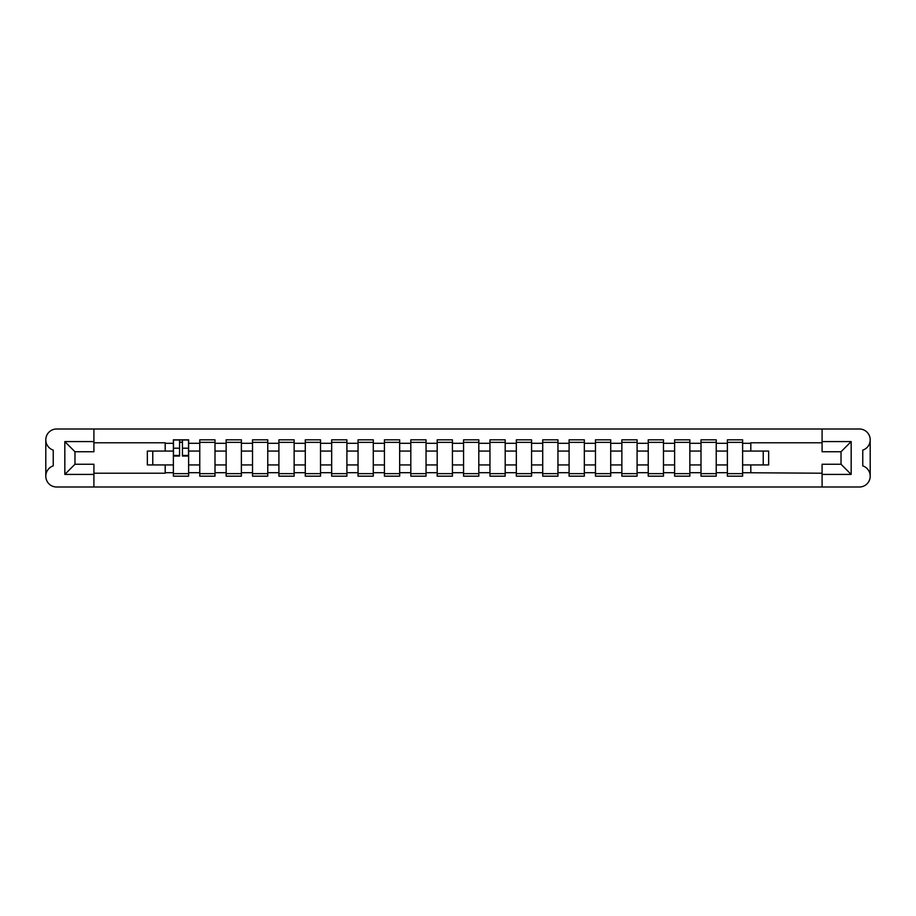 <?xml version="1.0" encoding="UTF-8"?>
<svg xmlns="http://www.w3.org/2000/svg" width="916" height="916" viewBox="0 0 916 916"><rect width="100%" height="100%" fill="white"/><g stroke="black" fill="none" stroke-linecap="round" stroke-linejoin="round"><path stroke-width="1.37" d="M870.2 476.148L870.2 476.183A10.82 10.82 0 0 1 859.38 487.003L56.62 487.003A10.82 10.82 0 0 1 45.8 476.183L45.8 476.148A10.82 10.82 0 0 1 53.242 465.866L53.242 450.134A10.82 10.82 0 0 1 45.8 439.852L45.8 439.817A10.82 10.82 0 0 1 56.62 428.997L859.38 428.997A10.82 10.82 0 0 1 870.2 439.817L870.2 439.852A10.82 10.82 0 0 1 862.758 450.134L862.758 465.866A10.82 10.82 0 0 1 870.2 476.148L870.2 439.852M822.087 442.783L750.811 442.783L750.811 451.061L742.613 451.061L742.613 443.287L750.811 443.287M165.189 451.061L147.35 451.061L147.35 464.939L173.387 464.939L173.387 451.061L165.189 451.061L165.189 442.783L93.913 442.783M822.087 473.217L742.613 472.713L742.613 476.183L727.384 476.183L727.384 472.713L716.232 472.713L716.232 476.183L701.003 476.183L701.003 472.713L689.851 472.713L689.851 476.183L674.623 476.183L674.623 472.713L663.47 472.713L663.47 476.183L648.242 476.183L648.242 472.713L637.089 472.713L637.089 476.183L621.861 476.183L621.861 472.713L610.709 472.713L610.709 476.183L595.48 476.183L595.48 472.713L584.328 472.713L584.328 476.183L569.099 476.183L569.099 472.713L557.947 472.713L557.947 476.183L542.719 476.183L542.719 472.713L531.566 472.713L531.566 476.183L516.338 476.183L516.338 472.713L505.185 472.713L505.185 476.183L489.957 476.183L489.957 472.713L478.805 472.713L478.805 476.183L463.576 476.183L463.576 472.713L452.424 472.713L452.424 476.183L437.195 476.183L437.195 472.713L426.043 472.713L426.043 476.183L410.815 476.183L410.815 472.713L399.662 472.713L399.662 476.183L384.434 476.183L384.434 472.713L373.281 472.713L373.281 476.183L358.053 476.183L358.053 472.713L346.901 472.713L346.901 476.183L331.672 476.183L331.672 472.713L320.52 472.713L320.52 476.183L305.291 476.183L305.291 472.713L294.139 472.713L294.139 476.183L278.911 476.183L278.911 472.713L267.758 472.713L267.758 476.183L252.53 476.183L252.53 472.713L241.377 472.713L241.377 476.183L226.149 476.183L226.149 472.713L214.997 472.713L214.997 476.183L199.768 476.183L199.768 472.713L188.616 472.713L188.616 464.939L199.768 464.939L199.768 451.061L188.616 451.061L188.616 439.817L173.387 439.817L173.387 451.061M214.997 472.713L214.997 464.939L226.149 464.939L226.149 451.061L214.997 451.061L214.997 439.817L199.768 439.817L199.768 451.061M241.377 472.713L241.377 464.939L252.53 464.939L252.53 451.061L241.377 451.061L241.377 439.817L226.149 439.817L226.149 451.061M267.758 472.713L267.758 464.939L278.911 464.939L278.911 451.061L267.758 451.061L267.758 439.817L252.53 439.817L252.53 451.061M294.139 472.713L294.139 464.939L305.291 464.939L305.291 451.061L294.139 451.061L294.139 439.817L278.911 439.817L278.911 451.061M320.52 472.713L320.52 464.939L331.672 464.939L331.672 451.061L320.52 451.061L320.52 439.817L305.291 439.817L305.291 451.061M346.901 472.713L346.901 464.939L358.053 464.939L358.053 451.061L346.901 451.061L346.901 439.817L331.672 439.817L331.672 451.061M373.281 472.713L373.281 464.939L384.434 464.939L384.434 451.061L373.281 451.061L373.281 439.817L358.053 439.817L358.053 451.061M399.662 472.713L399.662 464.939L410.815 464.939L410.815 451.061L399.662 451.061L399.662 439.817L384.434 439.817L384.434 451.061M426.043 472.713L426.043 464.939L437.195 464.939L437.195 451.061L426.043 451.061L426.043 439.817L410.815 439.817L410.815 451.061M452.424 472.713L452.424 464.939L463.576 464.939L463.576 451.061L452.424 451.061L452.424 439.817L437.195 439.817L437.195 451.061M478.805 472.713L478.805 464.939L489.957 464.939L489.957 451.061L478.805 451.061L478.805 439.817L463.576 439.817L463.576 451.061M505.185 472.713L505.185 464.939L516.338 464.939L516.338 451.061L505.185 451.061L505.185 439.817L489.957 439.817L489.957 451.061M531.566 472.713L531.566 464.939L542.719 464.939L542.719 451.061L531.566 451.061L531.566 439.817L516.338 439.817L516.338 451.061M557.947 472.713L557.947 464.939L569.099 464.939L569.099 451.061L557.947 451.061L557.947 439.817L542.719 439.817L542.719 451.061M584.328 472.713L584.328 464.939L595.48 464.939L595.48 451.061L584.328 451.061L584.328 439.817L569.099 439.817L569.099 451.061M610.709 472.713L610.709 464.939L621.861 464.939L621.861 451.061L610.709 451.061L610.709 439.817L595.48 439.817L595.48 451.061M637.089 472.713L637.089 464.939L648.242 464.939L648.242 451.061L637.089 451.061L637.089 439.817L621.861 439.817L621.861 451.061M663.47 472.713L663.47 464.939L674.623 464.939L674.623 451.061L663.47 451.061L663.47 439.817L648.242 439.817L648.242 451.061M689.851 472.713L689.851 464.939L701.003 464.939L701.003 451.061L689.851 451.061L689.851 439.817L674.623 439.817L674.623 451.061M716.232 472.713L716.232 464.939L727.384 464.939L727.384 451.061L716.232 451.061L716.232 439.817L701.003 439.817L701.003 451.061M742.613 443.287L742.613 439.817L727.384 439.817L727.384 451.061M188.616 472.713L188.616 476.183L173.387 476.183L173.387 464.939M93.913 473.217L165.189 473.217L165.189 464.939M822.087 441.592L851.17 441.592L851.17 474.408L822.087 474.408L822.087 464.252L841.025 464.252L841.025 451.748L822.087 451.748L822.087 428.997M822.087 487.003L822.087 474.408M742.613 472.713L742.613 464.939L768.65 464.939L768.65 451.061L750.811 451.061M750.811 472.713L750.811 464.939M93.913 441.592L93.913 451.748L74.975 451.748L74.975 464.252L93.913 464.252L93.913 474.408L64.83 474.408L64.83 441.592L93.913 441.592L93.913 428.997M93.913 487.003L93.913 474.408M716.232 464.939L716.232 451.061M727.384 472.713L727.384 464.939M689.851 464.939L689.851 451.061M701.003 472.713L701.003 464.939M663.47 464.939L663.47 451.061M674.623 472.713L674.623 464.939M637.089 464.939L637.089 451.061M648.242 472.713L648.242 464.939M610.709 464.939L610.709 451.061M621.861 472.713L621.861 464.939M584.328 464.939L584.328 451.061M595.48 472.713L595.48 464.939M557.947 464.939L557.947 451.061M569.099 472.713L569.099 464.939M531.566 464.939L531.566 451.061M542.719 472.713L542.719 464.939M505.185 464.939L505.185 451.061M516.338 472.713L516.338 464.939M478.805 464.939L478.805 451.061M489.957 472.713L489.957 464.939M452.424 464.939L452.424 451.061M463.576 472.713L463.576 464.939M426.043 464.939L426.043 451.061M437.195 472.713L437.195 464.939M399.662 464.939L399.662 451.061M410.815 472.713L410.815 464.939M373.281 464.939L373.281 451.061M384.434 472.713L384.434 464.939M346.901 464.939L346.901 451.061M358.053 472.713L358.053 464.939M320.52 464.939L320.52 451.061M331.672 472.713L331.672 464.939M294.139 464.939L294.139 451.061M305.291 472.713L305.291 464.939M267.758 464.939L267.758 451.061M278.911 472.713L278.911 464.939M241.377 464.939L241.377 451.061M252.53 472.713L252.53 464.939M214.997 464.939L214.997 451.061M226.149 472.713L226.149 464.939M188.616 464.939L188.616 451.061M199.768 472.713L199.768 464.939M45.8 439.852L45.8 476.148M763.234 464.939L763.234 451.061M152.766 451.061L152.766 464.939M742.613 464.939L742.613 451.061M179.559 442.359L182.444 442.359M173.387 473.641L188.616 473.641M199.768 442.359L214.997 442.359M199.768 473.641L214.997 473.641M226.149 442.359L241.377 442.359M226.149 473.641L241.377 473.641M252.53 442.359L267.758 442.359M252.53 473.641L267.758 473.641M278.911 442.359L294.139 442.359M278.911 473.641L294.139 473.641M305.291 442.359L320.52 442.359M305.291 473.641L320.52 473.641M331.672 442.359L346.901 442.359M331.672 473.641L346.901 473.641M358.053 442.359L373.281 442.359M358.053 473.641L373.281 473.641M384.434 442.359L399.662 442.359M384.434 473.641L399.662 473.641M410.815 442.359L426.043 442.359M410.815 473.641L426.043 473.641M437.195 442.359L452.424 442.359M437.195 473.641L452.424 473.641M463.576 442.359L478.805 442.359M463.576 473.641L478.805 473.641M489.957 442.359L505.185 442.359M489.957 473.641L505.185 473.641M516.338 442.359L531.566 442.359M516.338 473.641L531.566 473.641M542.719 442.359L557.947 442.359M542.719 473.641L557.947 473.641M569.099 442.359L584.328 442.359M569.099 473.641L584.328 473.641M595.48 442.359L610.709 442.359M595.48 473.641L610.709 473.641M621.861 442.359L637.089 442.359M621.861 473.641L637.089 473.641M648.242 442.359L663.47 442.359M648.242 473.641L663.47 473.641M674.623 442.359L689.851 442.359M674.623 473.641L689.851 473.641M701.003 442.359L716.232 442.359M701.003 473.641L716.232 473.641M727.384 442.359L742.613 442.359M727.384 473.641L742.613 473.641M851.17 441.592L841.025 451.748M851.17 474.408L841.025 464.252M74.975 451.748L64.83 441.592M74.975 464.252L64.83 474.408M182.444 456.054L182.444 439.989L188.524 439.989L188.524 456.054L182.444 456.054M179.559 442.188L182.444 442.188M179.559 439.989L173.479 439.989L173.479 456.054L179.559 456.054L179.559 439.989L182.444 439.989M165.189 443.287L173.387 443.287M188.616 443.287L199.768 443.287M214.997 443.287L226.149 443.287M241.377 443.287L252.53 443.287M267.758 443.287L278.911 443.287M294.139 443.287L305.291 443.287M320.52 443.287L331.672 443.287M346.901 443.287L358.053 443.287M373.281 443.287L384.434 443.287M399.662 443.287L410.815 443.287M426.043 443.287L437.195 443.287M452.424 443.287L463.576 443.287M478.805 443.287L489.957 443.287M505.185 443.287L516.338 443.287M531.566 443.287L542.719 443.287M557.947 443.287L569.099 443.287M584.328 443.287L595.48 443.287M610.709 443.287L621.861 443.287M637.089 443.287L648.242 443.287M663.47 443.287L674.623 443.287M689.851 443.287L701.003 443.287M716.232 443.287L727.384 443.287M173.387 472.713L165.189 472.713M182.444 455.47L188.524 455.47M182.444 448.199L188.524 448.199M173.479 455.47L179.559 455.47M173.479 448.199L179.559 448.199"/></g></svg>
